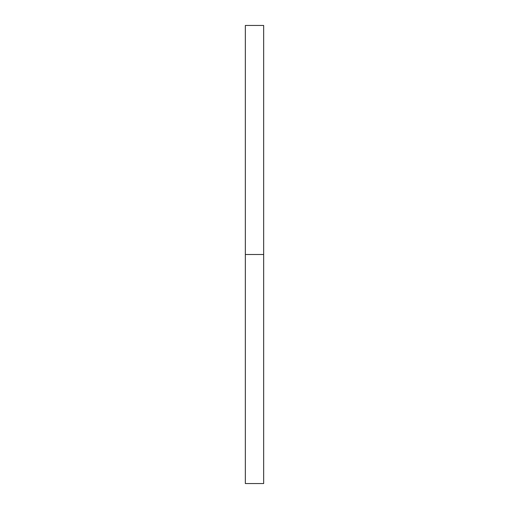 <?xml version="1.0" encoding="UTF-8"?>
<svg xmlns="http://www.w3.org/2000/svg" width="509" height="509" viewBox="0 0 509 509"><rect width="100%" height="100%" fill="white"/><g stroke="black" fill="none" stroke-linecap="round" stroke-linejoin="round"><path stroke-width="0.76" d="M263.662 25.45L263.662 483.55L263.662 254.5L245.338 254.5L245.338 483.55L245.338 254.5L263.662 254.5L263.662 25.45L245.338 25.45L245.338 254.5L245.338 25.45M263.662 483.55L245.338 483.55"/></g></svg>
